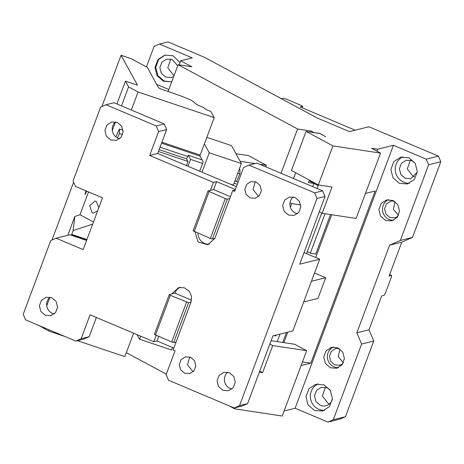 <?xml version="1.0" encoding="UTF-8"?>
<svg xmlns="http://www.w3.org/2000/svg" width="464" height="464" viewBox="0 0 464 464"><rect width="100%" height="100%" fill="white"/><g stroke="black" fill="none" stroke-linecap="round" stroke-linejoin="round"><path stroke-width="0.7" d="M271.109 340.698L294.71 344.271L306.658 350.703L272.728 345.564L262.601 372.656L259.736 371.113M331.679 214.739L315.682 257.52M287.767 332.189L283.864 342.629M286.421 332.526L282.709 342.455M330.525 214.559L315.758 254.052L310.288 253.222L307.301 251.616M272.728 345.564L269.862 344.021M228.88 405.733L234.622 408.825L282.228 416.034L306.658 350.703M259.347 372.157L262.601 372.656M166.309 374.187L126.324 352.669M327.944 422.095L340.118 419.056L345.471 416.707L333.297 419.74L327.944 422.095L295.11 408.227L284.125 410.965M302.476 361.874L310.787 363.132L375.132 191.029L365.452 193.447M277.234 341.626L280.041 334.115M310.288 253.222L325.055 213.736M318.159 185.675L309.123 180.815L313.931 183.402L308.461 182.572L309.378 180.119M179.168 64.867L180.687 60.801L191.794 66.775L178.112 64.705L297.586 128.992L281.033 173.269M301.101 365.551L310.787 363.132M235.016 407.775L234.622 408.825M146.45 66.891L154.118 46.383L159.471 44.034L167.991 41.905L204.496 57.321L317.579 118.169L349.409 131.614L368.886 126.753L438.428 156.124L426.254 159.158L428.626 164.778L400.328 240.468L389.621 245.172L401.795 242.138L389.134 275.999L391.57 275.39L391.459 276.863L385.201 293.596L384.122 295.313L381.686 295.916L369.025 329.782L356.851 332.816L361.601 344.05L333.297 419.74M170.787 59.067L167.771 67.79L173.466 75.122L174.122 75.371M369.025 329.782L373.775 341.011L345.471 416.707M339.95 349.056L338.239 356.717L343.372 362.767M325.409 387.312L322.393 396.036L328.089 403.367L329.533 403.837M356.851 332.816L389.621 245.172M426.254 159.158L393.414 145.29L295.11 408.227M330.368 367.761L325.392 363.451L323.756 356.973L326.082 350.813L331.476 347.333L337.815 347.843L342.786 352.153L344.427 358.631L342.101 364.791L336.702 368.271L330.368 367.761M323.965 384.894L330.327 390.41L332.427 398.704L329.446 406.586L322.538 411.04L314.43 410.391L308.061 404.869L305.967 396.581L308.943 388.693L315.851 384.238L323.965 384.894M408.865 157.812L415.228 163.334L417.327 171.622L414.346 179.504L407.438 183.959L399.33 183.309L392.967 177.787L390.868 169.499L393.843 161.611L400.757 157.163L408.865 157.812M392.927 200.442L397.897 204.752L399.539 211.23L397.213 217.39L391.813 220.87L385.48 220.359L380.503 216.044L378.868 209.571L381.193 203.412L386.587 199.932L392.927 200.442M393.414 145.29L377.713 149.211L376.971 151.183M293.521 178.541L295.684 172.747M319.319 211.758L322.184 213.301L356.108 218.434L380.538 153.103L371.577 148.277L377.713 149.211M317.103 188.5L318.432 184.95M159.471 44.034L192.311 57.901L180.687 60.801M156.67 84.367L168.838 89.506M168.049 91.617L178.112 64.705M281.399 98.704L283.347 98.217L285.383 98.745L301.606 105.601L302.667 106.372L300.231 106.981L355.157 130.181M173.71 76.485L171.251 77.517L165.677 77.07L161.298 73.271L159.86 67.576L161.907 62.153L166.657 59.09L172.231 59.537L177.695 65.824M373.775 341.011L361.601 344.05M342.786 363.828L339.834 365.267L334.764 364.861L330.786 361.41L329.475 356.224L331.337 351.3L335.652 348.516L338.935 348.4M332.398 399.11A9.495 9.083 76 0 1 325.879 405.756A9.495 9.083 76 0 1 320.299 405.31L315.926 401.517L314.482 395.815L316.529 390.398L321.279 387.336L326.853 387.782A9.495 9.083 76 0 1 330.159 390.143M401.795 242.138L412.502 237.429L400.328 240.468M428.626 164.778L440.8 161.739L412.502 237.429M440.8 161.739L438.428 156.124M338.482 367.639A10.788 10.324 76 0 1 334.016 366.85A10.788 10.324 76 0 1 327.398 357.048A10.788 10.324 76 0 1 333.349 347.055M324.678 410.298A13.81 13.212 76 0 1 318.809 409.294A13.81 13.212 76 0 1 310.335 396.668A13.81 13.212 76 0 1 318.095 383.89M409.584 183.216A13.81 13.212 76 0 1 403.715 182.213A13.81 13.212 76 0 1 395.235 169.586A13.81 13.212 76 0 1 402.996 156.809M393.594 220.238A10.788 10.324 76 0 1 389.128 219.449A10.788 10.324 76 0 1 382.51 209.641A10.788 10.324 76 0 1 388.461 199.653M313.913 132.617L319.702 133.377L325.699 136.712L319.725 133.499L306.049 131.428L332.932 145.893L318.333 184.933L332.015 187.004L322.184 213.301M310.863 132.159L311.269 131.063L313.954 132.507M297.586 128.992L311.269 131.063M380.538 153.103L332.932 145.893M318.333 184.933L291.45 170.468L306.049 131.428M165.248 55.001L158.526 59.583L155.713 67.437L157.87 75.615L164.186 81.049L171.709 81.838L163.456 81.235L157.093 75.713L154.993 67.425L157.969 59.537L164.877 55.088L172.991 55.738L180.044 62.518M395.061 201.654L393.35 209.316L398.483 215.366M410.315 160.231L407.293 168.954L412.995 176.285L414.439 176.761M302.139 107.787L302.667 106.372M391.57 275.39L389.661 274.584M417.298 172.034L410.779 178.681L405.205 178.234L400.826 174.435L399.382 168.739L401.43 163.316L406.18 160.254L411.754 160.701L415.06 163.061M397.897 216.421L394.945 217.865L389.876 217.454L385.897 214.008L384.586 208.823L386.448 203.899L390.763 201.115L394.046 200.993M312.719 186.65L313.931 183.402M121.063 55.286L131.237 58.702L147.349 67.373L158.45 87.603L159.999 88.682L181.064 95.996L190.049 99.708C192.664 101.053 194.219 102.132 194.7 102.944L197.803 105.096L204.009 107.648C204.038 108.524 206.306 109.788 210.818 111.43L214.211 117.607L138.081 92.005L128.592 86.901L125.431 81.142L137.477 85.196L121.063 55.286L101.894 106.546M73.648 182.097L51.997 240.01M265.785 166.825L266.371 165.254L248.391 155.579A4.315 0.731 -159.5 0 1 247.904 155.527L235.967 153.723M266.371 165.254L259.66 164.239M255.177 163.56L240.114 161.281M161.559 143.15L200.042 156.095M199.688 171.204L203.191 161.832L199.874 155.788L200.193 155.098L161.907 142.222M236.449 181.517L239.905 174.046L239.934 169.505L239.244 169.279M290.377 207.193L291.723 203.592L290.041 202.687M291.723 203.592L300.724 204.955M276.086 335.101L275.796 335.878L274.044 335.611M321.72 213.051L306.542 253.657M39.005 325.542L48.708 331.035L64.925 336.493M77.395 340.686L124.839 356.636L133.603 333.204M86.71 191.156L85.086 194.619L85.91 190.82M229.639 183.854L233.334 185.095L241.379 163.583L231.53 145.632L206.834 137.332M239.905 174.046L237.736 173.316M187.7 156.49L160.051 147.192M122.577 134.589L119.434 133.533L117.433 137.849M123.053 130.204L119.457 128.992L119.434 133.533M200.193 155.098L204.38 143.898L209.252 152.778L201.997 172.179M131.335 110.043L138.081 92.005M204.38 143.898L214.211 117.607M112.294 130.483L115.478 121.974M121.493 105.885L128.592 86.901M57.559 307.359L55.651 312.463M49.161 329.829L48.708 331.035M49.938 297.262L46.76 305.77M140.673 336.191L139.542 339.219L137.037 334.654M139.542 339.219L171.668 350.024L172.596 347.548M71.827 235.463L71.694 234.395L73.126 230.556L74.837 216.456L67.802 235.283M125.431 81.142L116.905 103.948M74.837 216.456L79.988 214.757L88.525 191.922M241.379 163.583L209.252 152.778M119.457 128.992L115.838 136.81M72.007 234.975L86.774 239.94M92.696 224.1L73.126 230.556M93.473 222.012L79.988 214.757M71.694 234.395L86.93 239.523M97.643 210.859L93.252 213.138L92.052 212.732L89.68 205.564L95.085 201.011L96.286 201.411L98.838 207.669M234.871 180.983L238.131 182.079M234.042 183.193L237.307 184.289M186.441 165.607L188.001 161.431L186.598 158.874L159.135 149.64M188.001 161.431L158.439 151.49M158.653 336.522L156.994 340.959L153.833 341.748L90.086 314.824L81.148 338.732L75.794 341.081L25.572 319.87L23.2 314.256L50.756 240.555L56.109 238.2L69.803 234.784L86.588 240.427M56.109 238.2L83.155 249.62L102.515 197.832L75.47 186.412L73.097 180.798L100.653 107.097L106.007 104.742L114.04 102.735L164.262 123.952L156.229 125.953L158.607 131.567L149.669 155.475L213.411 182.393L216.578 181.604L235.347 189.532M176.129 341.939L173.693 342.548L171.663 342.014L154.379 334.387L169.273 294.553L171.703 293.944L178.75 287.552L184.359 287.784L189.086 291.021L191.545 296.31L191.023 302.099L173.147 349.908L175.079 350.726L166.141 374.628L168.519 380.242L234.192 407.978L242.225 405.977L247.579 403.622L272.902 335.895L292.865 330.919L319.679 259.208L304.042 252.607M96.379 317.486L89.187 336.725L81.148 338.732M75.794 341.081L83.833 339.08L89.187 336.725M189.764 356.967L187.485 364.803L192.612 371.183L193.378 371.461M153.833 341.748L156.177 335.478M314.627 192.85L248.948 165.114L256.986 163.108L322.66 190.849L314.627 192.85L316.999 198.47L239.546 405.629L234.192 407.978M195.042 231.954L198.093 241.953L207.808 244.748L214.855 238.357L232.731 190.553L234.662 191.371L243.6 167.463L248.948 165.114M229.75 198.522L227.314 199.126L225.284 198.598L208 190.971L210.436 190.362L213.411 182.393M156.229 125.953L106.007 104.742M222.911 390.299L228.485 390.746L233.235 387.684L235.283 382.266L233.839 376.565L229.465 372.772L223.892 372.325L219.141 375.382L217.094 380.805L218.532 386.506L222.911 390.299M51.753 297.714L56.127 301.507L57.571 307.209L55.523 312.626L50.773 315.688L45.199 315.242L40.82 311.448L39.382 305.747L41.429 300.33L46.174 297.267L51.753 297.714M295.005 197.478L299.379 201.277L300.823 206.973L298.775 212.396L294.025 215.458L288.451 215.012L284.072 211.213L282.634 205.517L284.676 200.094L289.426 197.032L295.005 197.478M117.288 122.421L121.667 126.22L123.105 131.921L121.063 137.338L116.313 140.401L110.734 139.954L106.36 136.161L104.916 130.459L106.964 125.036L111.714 121.974L117.288 122.421M190.536 357.251L194.515 360.702L195.82 365.881L193.964 370.811L189.643 373.595L184.573 373.184L180.595 369.738L179.29 364.553L181.146 359.629L185.467 356.845L190.536 357.251M256.07 181.958L260.049 185.409L261.36 190.594L259.498 195.518L255.183 198.302L250.113 197.896L246.135 194.445L244.824 189.266L246.686 184.336L251.001 181.552L256.07 181.958M158.607 131.567L166.64 129.566L164.262 123.952M166.64 129.566L157.702 153.468L236.402 186.708M319.679 259.208L299.715 264.19L325.032 196.463L322.66 190.849M255.304 181.679L253.019 189.509L258.146 195.889L258.918 196.173M311.431 281.271L325.716 277.704L317.968 298.422L303.682 301.983M314.528 272.977L325.716 277.704M316.999 198.47L325.032 196.463M247.579 403.622L239.546 405.629M156.994 340.959L173.838 348.07M171.703 293.944L174.87 293.155A10.788 10.324 76 0 1 180.368 287.291M173.693 342.548L188.587 302.708L191.023 302.099M157.702 153.468L149.669 155.475M235.196 189.938L232.731 190.553M214.855 238.357L212.419 238.966L227.314 199.126M209.357 244.221A10.788 10.324 76 0 1 198.012 233.206M208 190.971L193.105 230.811L210.389 238.438L212.419 238.966M210.436 190.362L213.597 189.573L230.434 196.684M216.578 181.604L213.597 189.573M227.749 372.238A9.495 9.083 -104 0 0 230.214 388.478A9.495 9.083 -104 0 0 231.93 389.006M50.037 297.18A9.495 9.083 -104 0 0 52.502 313.42A9.495 9.083 -104 0 0 54.218 313.948M293.289 196.951A9.495 9.083 -104 0 0 295.754 213.185A9.495 9.083 -104 0 0 297.47 213.718M115.571 121.893A9.495 9.083 -104 0 0 118.042 138.133A9.495 9.083 -104 0 0 119.758 138.661M155.434 335.165L170.329 295.324L169.273 294.553M170.329 295.324L188.587 302.708M174.87 293.155L191.545 300.196M171.663 342.014L186.557 302.18M225.284 198.598L210.389 238.438M209.055 191.742L194.161 231.582M202.13 159.9L188.28 155.243L186.598 158.874M202.6 163.427L190.547 159.378L188.28 155.243M190.547 159.378L187.978 166.257"/></g></svg>
